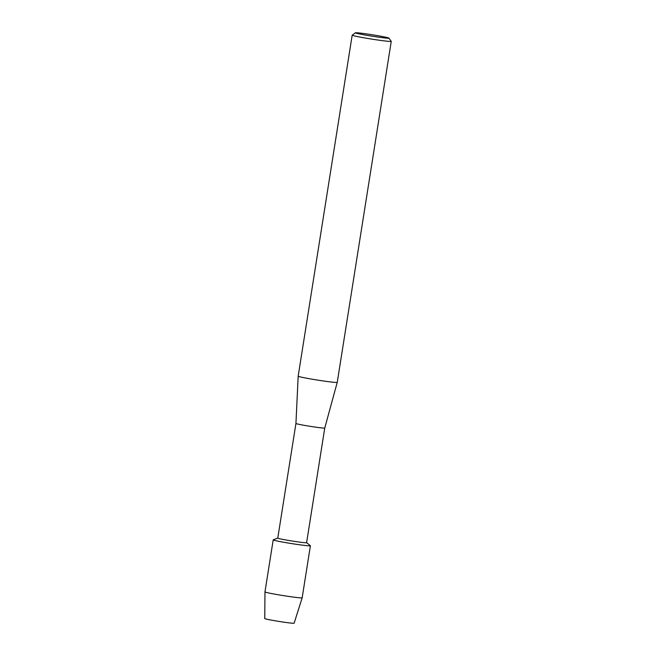 <?xml version="1.0" encoding="UTF-8"?>
<svg xmlns="http://www.w3.org/2000/svg" width="656" height="656" viewBox="0 0 656 656"><rect width="100%" height="100%" fill="white"/><g stroke="black" fill="none" stroke-linecap="round" stroke-linejoin="round"><path stroke-width="0.98" d="M294.085 623.126A14.875 0.623 -171 0 1 282.219 621.929A14.875 0.623 -171 0 1 265.368 618.829A14.875 0.623 -171 0 1 264.827 618.493M309.624 545.407A18.835 0.787 -171 0 1 310.403 545.759A18.835 0.787 -171 0 1 294.454 544.029A18.835 0.787 -171 0 1 273.995 540.232A18.835 0.787 -171 0 0 295.118 544.127A18.835 0.787 -171 0 0 310.37 545.702L306.606 542.668A14.596 0.615 -171 0 1 294.241 541.339A14.596 0.615 -171 0 1 278.382 538.396A14.596 0.615 -171 0 1 277.775 538.117L295.938 423.456L298.177 376.191A19.77 0.828 -171 0 1 298.177 376.183L352.19 35.17A19.77 0.828 -171 0 1 352.215 35.145L355.437 32.8A16.949 0.713 -171 0 1 370.132 34.44A16.949 0.713 -171 0 1 388.196 37.81A16.949 0.713 -171 0 1 388.893 38.097A16.949 0.713 -171 0 1 374.888 36.621A16.949 0.713 -171 0 1 356.126 33.153A16.949 0.713 -171 0 1 355.437 32.8M306.606 542.684L324.761 428.024A14.596 0.615 -171 0 1 324.761 428.024A14.596 0.615 -171 0 1 312.363 426.671A14.596 0.615 -171 0 1 296.545 423.735A14.596 0.615 -171 0 1 295.938 423.456M324.761 428.024L337.241 382.374A19.77 0.828 -171 0 1 320.44 380.537A19.77 0.828 -171 0 1 299.005 376.56A19.77 0.828 -171 0 1 298.177 376.191M388.893 38.097L391.238 41.32A19.77 0.828 -171 0 1 391.247 41.361A19.77 0.828 -171 0 1 374.494 39.532A19.77 0.828 -171 0 1 353.018 35.547A19.77 0.828 -171 0 1 352.19 35.17M310.403 545.759L302.162 597.796A18.835 0.787 -171 0 1 302.162 597.805A18.835 0.787 -171 0 1 286.147 596.05A18.835 0.787 -171 0 1 265.754 592.261A18.835 0.787 -171 0 1 264.967 591.909L273.208 539.872A18.835 0.787 -171 0 0 273.995 540.232A18.835 0.787 -171 0 1 273.265 539.822L277.775 538.1M302.162 597.805L294.134 623.2A14.875 0.623 -171 0 1 281.49 621.814A14.875 0.623 -171 0 1 265.368 618.829A14.875 0.623 -171 0 1 264.753 618.542L264.967 591.909M337.241 382.374L391.247 41.361"/></g></svg>
